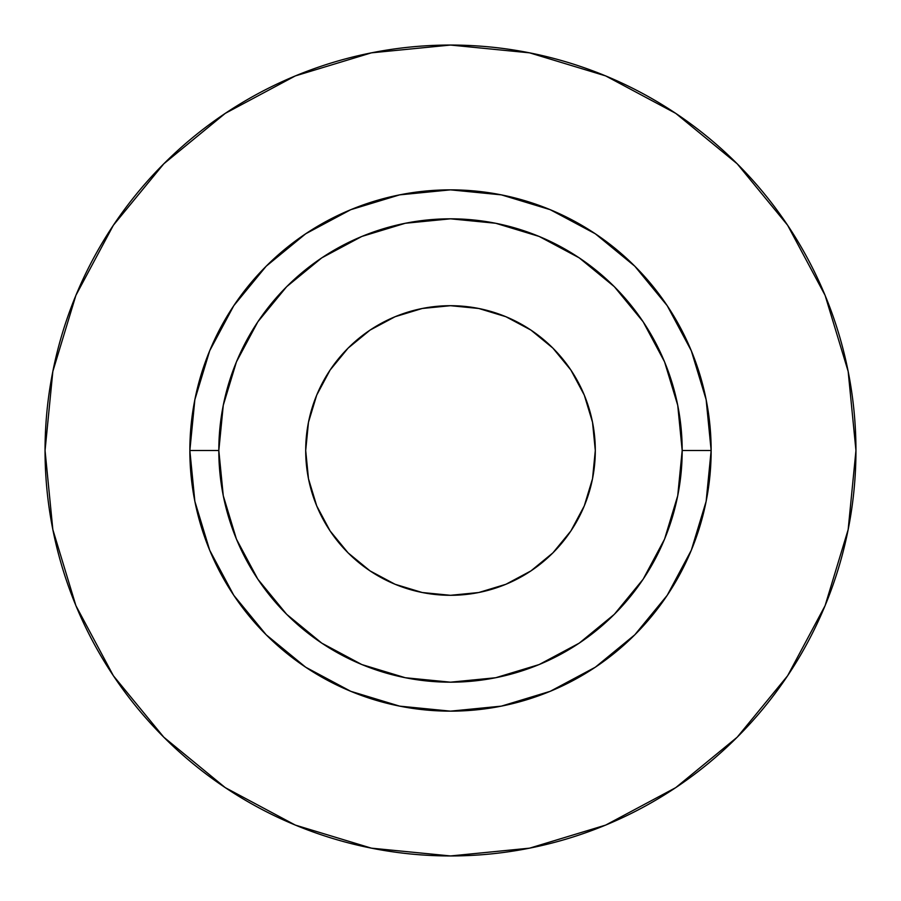 <?xml version="1.0" encoding="UTF-8"?>
<svg xmlns="http://www.w3.org/2000/svg" width="901" height="901" viewBox="0 0 901 901"><rect width="100%" height="100%" fill="white"/><g stroke="black" fill="none" stroke-linecap="round" stroke-linejoin="round"><path stroke-width="1.35" d="M595.302 450.5A144.802 144.802 0 0 1 450.5 595.302A144.802 144.802 0 0 1 305.698 450.5L308.48 422.254L316.724 395.089L330.104 370.052L348.113 348.113L370.052 330.104L395.089 316.724L422.254 308.48L450.5 305.698L478.746 308.48L505.911 316.724L530.948 330.104L552.887 348.113L570.896 370.052L584.276 395.089L592.52 422.254L595.302 450.5L592.52 478.746L584.276 505.911L570.896 530.948L552.887 552.887L530.948 570.896L505.911 584.276L478.746 592.52L450.5 595.302L422.254 592.52L395.089 584.276L370.052 570.896L348.113 552.887L330.104 530.948L316.724 505.911L308.48 478.746L305.698 450.5A144.802 144.802 0 0 1 450.5 305.698A144.802 144.802 0 0 1 595.302 450.5M682.181 450.5L711.148 450.5A260.648 260.648 0 0 1 450.5 711.148A260.648 260.648 0 0 1 189.852 450.5L218.819 450.5A231.681 231.681 0 0 1 450.5 218.819A231.681 231.681 0 0 1 682.181 450.5A231.681 231.681 0 0 1 450.5 682.181A231.681 231.681 0 0 1 218.819 450.5L223.268 495.696L236.445 539.158L257.855 579.219L286.676 614.324L321.781 643.145L361.842 664.555L405.304 677.732L450.5 682.181L495.696 677.732L539.158 664.555L579.219 643.145L614.324 614.324L643.145 579.219L664.555 539.158L677.732 495.696L682.181 450.5L677.732 405.304L664.555 361.842L643.145 321.781L614.324 286.676L579.219 257.855L539.158 236.445L495.696 223.268L450.5 218.819L405.304 223.268L361.842 236.445L321.781 257.855L286.676 286.676L257.855 321.781L236.445 361.842L223.268 405.304L218.819 450.5L189.852 450.5L194.864 399.65L209.696 350.759L233.776 305.698L266.2 266.2L305.698 233.776L350.759 209.696L399.65 194.864L450.5 189.852L501.35 194.864L550.241 209.696L595.302 233.776L634.8 266.2L667.224 305.698L691.304 350.759L706.136 399.65L711.148 450.5L706.136 501.35L691.304 550.241L667.224 595.302L634.8 634.8L595.302 667.224L550.241 691.304L501.35 706.136L450.5 711.148L399.65 706.136L350.759 691.304L305.698 667.224L266.2 634.8L233.776 595.302L209.696 550.241L194.864 501.35L189.852 450.5A260.648 260.648 0 0 1 450.5 189.852A260.648 260.648 0 0 1 711.148 450.5L682.181 450.5M855.95 450.5A405.45 405.45 0 0 0 450.5 45.05A405.45 405.45 0 0 0 45.05 450.5A405.45 405.45 0 0 1 450.5 45.05A405.45 405.45 0 0 1 855.95 450.5A405.45 405.45 0 0 1 450.5 855.95A405.45 405.45 0 0 1 45.05 450.5A405.45 405.45 0 0 0 450.5 855.95A405.45 405.45 0 0 0 855.95 450.5L848.156 371.403L825.091 295.337L787.62 225.239L737.198 163.802L675.761 113.38L605.663 75.909L529.597 52.844L450.5 45.05L371.403 52.844L295.337 75.909L225.239 113.38L163.802 163.802L113.38 225.239L75.909 295.337L52.844 371.403L45.05 450.5L52.844 529.597L75.909 605.663L113.38 675.761L163.802 737.198L225.239 787.62L295.337 825.091L371.403 848.156L450.5 855.95L529.597 848.156L605.663 825.091L675.761 787.62L737.198 737.198L787.62 675.761L825.091 605.663L848.156 529.597L855.95 450.5M787.62 225.239L737.198 163.802L675.863 113.458M225.239 113.38L163.802 163.802L113.458 225.137M113.38 675.761L163.802 737.198L225.137 787.542M675.761 787.62L737.198 737.198L787.542 675.863"/></g></svg>
